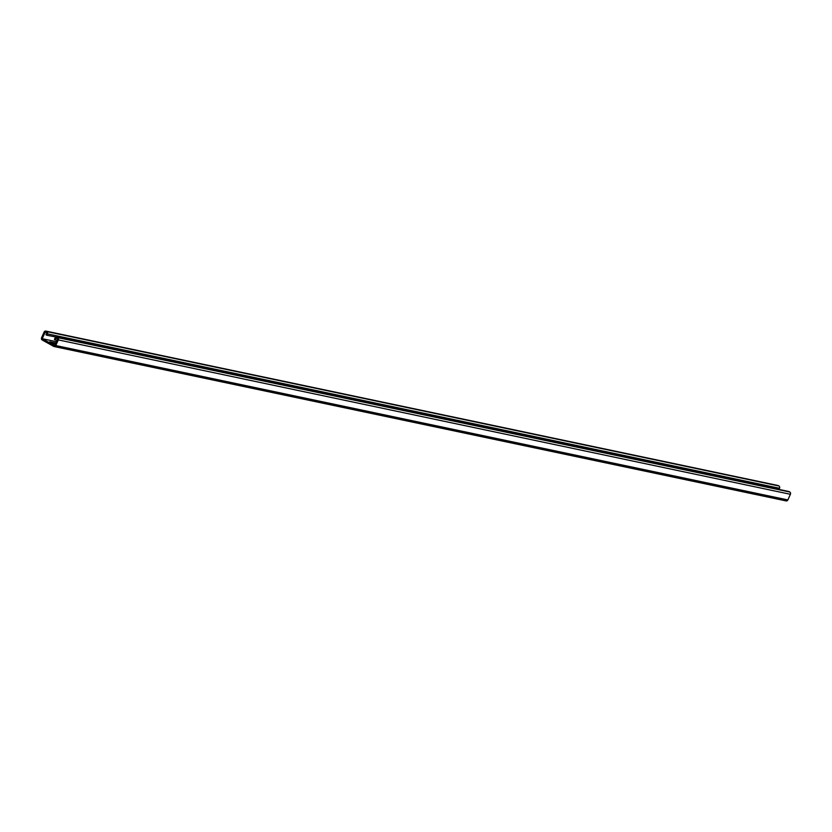 <?xml version="1.0" encoding="UTF-8"?>
<svg xmlns="http://www.w3.org/2000/svg" width="832" height="832" viewBox="0 0 832 832"><rect width="100%" height="100%" fill="white"/><g stroke="black" fill="none" stroke-linecap="round" stroke-linejoin="round"><path stroke-width="1.25" d="M777.514 485.451A1.737 1.466 101.9 0 1 777.889 485.472L45.791 331.074A1.737 1.466 101.9 0 0 44.138 332.062L41.6 337.709A1.737 1.466 101.9 0 0 42.193 339.986L53.768 346.403A1.737 1.466 -78.1 0 0 55.765 345.55L58.302 339.903A1.737 1.466 -78.1 0 0 57.71 337.615L57.023 337.23A1.737 1.466 -78.1 0 0 55.026 338.083L54.413 339.446L55.276 339.924L56.118 338.042L57.678 338.894L54.662 345.592L42.224 338.707L45.24 332.01L46.79 332.873L45.947 334.755L46.81 335.234L55.578 336.95M777.889 485.472A1.737 1.466 101.9 0 1 778.232 485.597L778.929 485.982A1.737 1.466 101.9 0 1 779.522 488.27L778.991 489.434M45.791 331.074A1.737 1.466 101.9 0 1 46.134 331.209L46.831 331.583A1.737 1.466 101.9 0 1 47.424 333.871L46.81 335.234M55.234 344.323L49.774 341.796L55.796 343.096M42.224 338.707L56.42 341.702M52.312 343.366L55.318 344.136M55.276 339.924L57.065 340.257M785.866 500.791A1.737 1.466 -78.1 0 0 787.862 499.938L790.4 494.291A1.737 1.466 -78.1 0 0 789.807 492.014L789.121 491.629A1.737 1.466 -78.1 0 0 788.403 491.473M779.522 488.27L47.424 333.871M778.232 485.597L46.134 331.209M778.929 485.982L46.831 331.583M54.527 342.69L54.059 343.741M787.862 499.938L55.765 345.55M790.4 494.291L58.302 339.903M789.807 492.014L57.71 337.615M789.121 491.629L57.023 337.23M786.209 500.926L54.111 346.528M788.767 491.494L56.68 337.106"/></g></svg>
